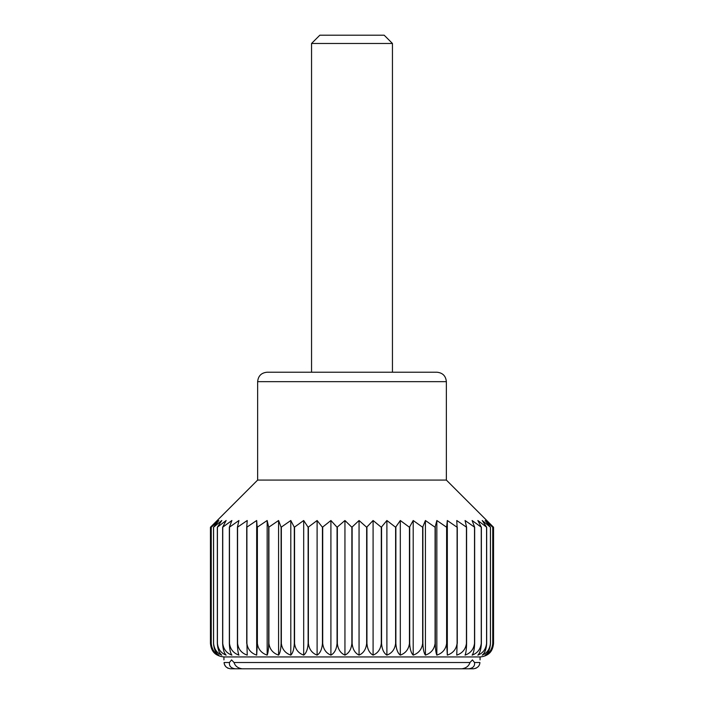 <?xml version="1.0" encoding="UTF-8"?>
<svg xmlns="http://www.w3.org/2000/svg" width="704" height="704" viewBox="0 0 704 704"><rect width="100%" height="100%" fill="white"/><g stroke="black" fill="none" stroke-linecap="round" stroke-linejoin="round"><path stroke-width="1.06" d="M211.209 643.456L211.244 643.456C211.869 649.255 214.403 653.154 218.847 655.134C215.741 653.171 213.963 649.282 213.514 643.456L213.576 643.456C214.245 649.255 216.982 653.154 221.786 655.134C219.199 653.171 217.712 649.282 217.334 643.456L217.422 643.456C218.134 649.255 221.047 653.154 226.142 655.134C224.101 653.171 222.93 649.282 222.631 643.456L222.746 643.456C223.494 649.255 226.538 653.154 231.889 655.134C230.41 653.171 229.566 649.282 229.346 643.456L229.486 643.456C230.261 649.255 233.411 653.154 238.938 655.134C238.049 653.171 237.538 649.282 237.406 643.456L237.565 643.456C238.357 649.255 241.578 653.154 247.236 655.134L246.902 643.456C247.702 649.255 250.958 653.154 256.678 655.134L257.382 643.456C258.183 649.255 261.448 653.154 267.159 655.134C268.048 653.171 268.558 649.282 268.69 643.456L268.91 643.456C269.702 649.255 272.923 653.154 278.582 655.134C280.051 653.171 280.896 649.282 281.107 643.456L281.345 643.456C282.119 649.255 285.27 653.154 290.796 655.134C292.838 653.171 294.008 649.282 294.307 643.456L294.554 643.456C295.302 649.255 298.346 653.154 303.688 655.134C306.275 653.171 307.754 649.282 308.132 643.456L308.387 643.456C309.1 649.255 312.013 653.154 317.108 655.134C320.214 653.171 321.992 649.282 322.441 643.456L322.705 643.456C323.374 649.255 326.11 653.154 330.915 655.134C334.497 653.171 336.547 649.282 337.066 643.456L337.339 643.456C337.964 649.255 340.498 653.154 344.942 655.134C348.973 653.171 351.278 649.282 351.868 643.456L352.132 643.456C352.704 649.255 355.01 653.154 359.058 655.134C363.484 653.171 366.018 649.282 366.661 643.456L366.934 643.456C367.435 649.255 369.486 653.154 373.085 655.134C377.872 653.171 380.609 649.282 381.295 643.456L381.559 643.456C381.999 649.255 383.777 653.154 386.892 655.134C391.97 653.171 394.874 649.282 395.613 643.456L395.868 643.456C396.238 649.255 397.716 653.154 400.312 655.134C405.636 653.171 408.681 649.282 409.446 643.456L409.693 643.456C409.983 649.255 411.154 653.154 413.204 655.134C418.704 653.171 421.863 649.282 422.655 643.456L422.893 643.456C423.095 649.255 423.94 653.154 425.418 655.134C431.05 653.171 434.28 649.282 435.09 643.456L435.31 643.456C435.433 649.255 435.943 653.154 436.841 655.134C442.534 653.171 445.79 649.282 446.618 643.456L447.322 655.134C453.015 653.171 456.28 649.282 457.098 643.456L456.764 655.134C462.396 653.171 465.617 649.282 466.435 643.456L466.594 643.456C466.47 649.255 465.96 653.154 465.062 655.134C470.571 653.171 473.722 649.282 474.514 643.456L474.654 643.456C474.443 649.255 473.598 653.154 472.111 655.134C477.435 653.171 480.489 649.282 481.254 643.456L481.369 643.456C481.078 649.255 479.908 653.154 477.858 655.134C482.935 653.171 485.839 649.282 486.578 643.456L486.666 643.456C486.297 649.255 484.818 653.154 482.214 655.134C487.001 653.171 489.738 649.282 490.424 643.456L490.486 643.456C490.046 649.255 488.268 653.154 485.153 655.134C489.579 653.171 492.114 649.282 492.756 643.456L492.791 643.456C492.281 649.255 490.23 653.154 486.622 655.134C490.653 653.171 492.967 649.282 493.548 643.456C492.615 651.781 488.118 656.269 480.066 656.938L223.934 656.938C215.741 656.137 211.253 651.64 210.452 643.456L210.452 527.252L217.378 520.511L211.209 527.252L218.847 520.511L213.514 527.252L221.786 520.511L217.334 527.252L226.142 520.511L222.631 527.252L231.889 520.511L229.346 527.252L238.938 520.511L237.406 527.252L247.236 520.511L246.717 527.252L256.678 520.511L257.189 527.252L267.159 520.511L268.69 527.252L278.582 520.511L281.107 527.252L290.796 520.511L294.307 527.252L303.688 520.511L308.132 527.252L317.108 520.511L322.441 527.252L330.915 520.511L337.066 527.252L344.942 520.511L351.868 527.252L359.058 520.511L366.661 527.252L373.085 520.511L381.295 527.252L386.892 520.511L395.613 527.252L400.312 520.511L409.446 527.252L413.204 520.511L422.655 527.252L425.418 520.511L435.09 527.252L436.841 520.511L446.618 527.252L447.322 520.511L457.098 527.252L456.764 520.511L466.594 527.252L465.062 520.511L474.654 527.252L472.111 520.511L481.369 527.252L477.858 520.511L486.666 527.252L482.214 520.511L490.486 527.252L485.153 520.511L492.791 527.252L486.622 520.511L493.548 527.252L493.548 643.456L493.548 527.252L446.362 480.066L257.638 480.066L210.452 527.252L210.452 643.456C211.015 649.255 213.33 653.154 217.378 655.134C213.787 653.171 211.737 649.282 211.209 643.456L211.209 527.252M468.741 668.8L473.449 668.8C477.523 668.096 479.679 666.002 479.917 662.508C480.11 659.058 480.11 659.058 479.917 662.508C480.11 659.058 480.11 659.058 479.917 662.508L474.531 662.508C475.006 666.072 473.079 668.166 468.741 668.8L235.259 668.8C230.938 668.184 229.011 666.081 229.469 662.508L231.563 659.903L234.027 662.508C235.145 666.037 237.829 668.131 242.097 668.8L461.903 668.8L242.097 668.8M229.469 662.508L224.083 662.508C223.89 659.058 223.89 659.058 224.083 662.508C224.312 665.993 226.468 668.087 230.551 668.8L473.449 668.8L230.551 668.8M227.973 668.254L225.861 666.741M225.79 666.662L224.558 664.664M224.523 664.576L224.127 662.966M351.868 643.456L351.868 527.252M352.132 643.456L352.132 527.252M344.942 655.134L344.942 520.511M337.339 643.456L337.339 527.252M359.058 655.134L359.058 520.511M213.514 643.456L213.514 527.252M213.576 643.456L213.576 527.252M217.422 643.456L217.422 527.252M222.631 643.456L222.631 527.252M229.346 643.456L229.346 527.252M229.486 643.456L229.486 527.252M237.565 643.456L237.565 527.252M246.717 643.456L246.717 527.252M257.189 643.456L257.189 527.252M256.678 655.134L256.678 520.511M267.159 655.134L267.159 520.511M257.382 643.456L257.382 527.252M278.582 655.134L278.582 520.511M268.91 643.456L268.91 527.252M281.107 643.456L281.107 527.252M294.307 643.456L294.307 527.252M290.796 655.134L290.796 520.511M303.688 655.134L303.688 520.511M294.554 643.456L294.554 527.252M317.108 655.134L317.108 520.511M308.387 643.456L308.387 527.252M322.441 643.456L322.441 527.252M373.085 655.134L373.085 520.511M366.934 643.456L366.934 527.252M381.295 643.456L381.295 527.252M395.613 643.456L395.613 527.252M386.892 655.134L386.892 520.511M400.312 655.134L400.312 520.511M395.868 643.456L395.868 527.252M413.204 655.134L413.204 520.511M409.693 643.456L409.693 527.252M422.655 643.456L422.655 527.252M435.09 643.456L435.09 527.252M425.418 655.134L425.418 520.511M436.841 655.134L436.841 520.511M435.31 643.456L435.31 527.252M447.322 655.134L447.322 520.511M446.811 643.456L446.811 527.252M457.098 643.456L457.098 527.252M466.435 643.456L466.435 527.252M466.594 643.456L466.594 527.252M474.654 643.456L474.654 527.252M481.254 643.456L481.254 527.252M486.578 643.456L486.578 527.252M486.666 643.456L486.666 527.252M490.486 643.456L490.486 527.252M492.756 643.456L492.756 527.252M392.445 43.472L311.555 43.472L319.827 35.2L384.173 35.2L392.445 43.472L392.445 372.222M311.555 43.472L311.555 372.222M257.638 480.066L257.638 381.656C258.192 375.927 261.342 372.777 267.071 372.222L436.929 372.222C442.658 372.777 445.808 375.927 446.362 381.656L446.362 480.066M461.903 668.8C466.154 668.149 468.838 666.054 469.973 662.508L472.437 659.903L474.531 662.508M476.071 668.228L473.449 668.8M492.791 643.456L492.791 527.252M490.424 643.456L490.424 527.252M481.369 643.456L481.369 527.252M474.514 643.456L474.514 527.252M457.283 643.456L457.283 527.252M446.618 643.456L446.618 527.252M422.893 643.456L422.893 527.252M409.446 643.456L409.446 527.252M381.559 643.456L381.559 527.252M366.661 643.456L366.661 527.252M337.066 643.456L337.066 527.252M330.915 655.134L330.915 520.511M322.705 643.456L322.705 527.252M308.132 643.456L308.132 527.252M281.345 643.456L281.345 527.252M268.69 643.456L268.69 527.252M246.902 643.456L246.902 527.252M237.406 643.456L237.406 527.252M222.746 643.456L222.746 527.252M217.334 643.456L217.334 527.252M211.244 643.456L211.244 527.252M223.934 656.938L223.934 659.903M257.638 381.656L446.362 381.656M234.027 662.508L469.973 662.508M480.066 656.938L480.066 659.903"/></g></svg>
